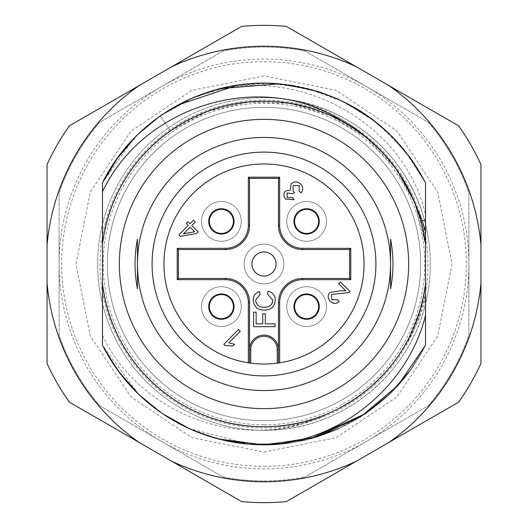 <?xml version="1.0" encoding="UTF-8"?>
<svg xmlns="http://www.w3.org/2000/svg" width="528" height="528" viewBox="0 0 528 528"><rect width="100%" height="100%" fill="white"/><g stroke="black" fill="none" stroke-linecap="round" stroke-linejoin="round"><path stroke-width="0.4" stroke-dasharray="2.64 1.98" d="M275.009 326.68L253.605 326.68L253.605 312.246L256.133 312.246L256.133 323.849L262.759 323.849L262.759 313.804L265.28 313.804L265.28 323.849L275.009 323.849L275.009 326.68M278.461 302.57L278.461 362.987L277.259 363.158A100.043 100.043 0 0 1 250.741 363.158L249.539 362.987L249.539 302.57A24.103 24.103 0 0 0 225.43 278.461L178.424 278.461L178.424 249.539L225.43 249.539A24.103 24.103 0 0 0 249.539 225.43L249.539 178.424L278.461 178.424L278.461 225.43A24.103 24.103 0 0 0 302.57 249.539L349.576 249.539L349.576 278.461L302.57 278.461M249.539 349.576A14.461 14.461 0 0 1 264 335.115A14.461 14.461 0 0 1 278.461 349.576M251.948 264A12.052 12.052 0 0 1 264 251.948A12.052 12.052 0 0 1 276.052 264A12.052 12.052 0 0 1 264 276.052A12.052 12.052 0 0 1 251.948 264M275.326 300.062C274.765 306.715 271.022 310.068 264.106 310.121C257.433 309.943 253.796 306.57 253.202 300.016C253.288 295.72 255.367 292.908 259.433 291.568L260.093 294.36L255.625 300.082C256.179 304.927 259.004 307.296 264.092 307.204C269.234 307.435 272.171 305.131 272.91 300.293L267.458 294.03L268.178 291.205C272.745 292.42 275.128 295.376 275.326 300.062M278.626 362.967L279.668 362.809A100.043 100.043 0 0 0 364.043 264A100.043 100.043 0 0 0 264 163.957A100.043 100.043 0 0 0 163.957 264A100.043 100.043 0 0 0 248.332 362.809L249.374 362.967M186.351 223.41L188.001 221.76L189.974 223.727L193.472 220.222L195.274 222.017L191.776 225.522L198.139 231.858L196.495 233.508L180.338 236.346L178.867 234.881L188.331 225.383L186.351 223.41M330.271 301.191C327.591 298.412 327.419 295.535 329.756 292.565L340.164 290.783L345.814 290.796L338.62 283.628L340.349 281.899L350.038 291.555L348.586 292.598L331.564 294.452L331.795 299.739L337.59 299.666L339.253 301.699C336.131 304.108 333.135 303.937 330.271 301.191M234.584 344.263L232.855 345.998L224.948 345.457L223.793 344.302L238.458 329.584L240.253 331.373L228.829 342.844L234.584 344.263M285.318 191.044L290.294 190.093L291.159 183.751C294.386 181.177 297.554 181.289 300.67 184.081C303.204 186.866 303.382 189.796 301.211 192.852L299.171 191.301L299.178 185.559L293.106 185.612L293.132 191.321L294.604 192.39L292.829 193.769L287.126 192.931L287.245 197.611L292.525 197.611L294.004 199.723L285.813 199.129C283.391 196.522 283.226 193.829 285.318 191.044M183.553 233.785L194.726 231.746L190.133 227.179L183.553 233.785M319.268 221.384A12.659 12.659 0 0 0 306.616 208.732A12.659 12.659 0 0 0 293.957 221.384A12.659 12.659 0 0 0 306.616 234.043A12.659 12.659 0 0 0 319.268 221.384M318.668 221.384A12.052 12.052 0 0 1 306.616 233.442A12.052 12.052 0 0 1 294.558 221.384A12.052 12.052 0 0 1 306.616 209.332A12.052 12.052 0 0 1 318.668 221.384M234.043 306.616A12.659 12.659 0 0 0 221.384 293.957A12.659 12.659 0 0 0 208.732 306.616A12.659 12.659 0 0 0 221.384 319.268A12.659 12.659 0 0 0 234.043 306.616M233.442 306.616A12.052 12.052 0 0 1 221.384 318.668A12.052 12.052 0 0 1 209.332 306.616A12.052 12.052 0 0 1 221.384 294.558A12.052 12.052 0 0 1 233.442 306.616M234.043 221.384A12.659 12.659 0 0 0 221.384 208.732A12.659 12.659 0 0 0 208.732 221.384A12.659 12.659 0 0 0 221.384 234.043A12.659 12.659 0 0 0 234.043 221.384M221.384 209.332A12.052 12.052 0 0 1 233.442 221.384A12.052 12.052 0 0 1 221.384 233.442A12.052 12.052 0 0 1 209.332 221.384A12.052 12.052 0 0 1 221.384 209.332M319.268 306.616A12.659 12.659 0 0 0 306.616 293.957A12.659 12.659 0 0 0 293.957 306.616A12.659 12.659 0 0 0 306.616 319.268A12.659 12.659 0 0 0 319.268 306.616M306.616 294.558A12.052 12.052 0 0 1 318.668 306.616A12.052 12.052 0 0 1 306.616 318.668A12.052 12.052 0 0 1 294.558 306.616A12.052 12.052 0 0 1 306.616 294.558M390.555 264A126.555 126.555 0 0 1 264 390.555A126.555 126.555 0 0 1 137.445 264A126.555 126.555 0 0 1 264 137.445A126.555 126.555 0 0 1 390.555 264M408.639 264A144.639 144.639 0 0 1 264 408.639A144.639 144.639 0 0 1 119.361 264A144.639 144.639 0 0 1 264 119.361A144.639 144.639 0 0 1 408.639 264M412.289 196.99A163.621 163.621 0 0 1 413.008 198.614A162.716 162.716 0 0 1 425.509 244.233L425.509 240.854L423.786 233.297C416.335 196.449 398.541 165.66 370.405 140.936L370.22 140.771C349.424 121.341 325.222 108.115 297.601 101.099C359.238 113.104 411.18 163.106 425.509 224.242L425.509 244.233L423.911 233.897M361.244 133.538A162.716 162.716 0 0 1 412.282 196.997M425.515 233.746L425.495 244.233C417.417 164.485 343.504 99.68 263.993 101.284C184.14 99.825 110.596 164.611 102.511 244.24C109.21 196.766 131.908 158.954 170.59 130.799L207.484 111.415L248.384 102.062L290.044 103.382L330.231 115.408L365.838 137.095L394.885 167.369L415.173 203.821L425.495 244.233C417.701 165.125 343.53 99.469 264.172 101.317C184.041 99.587 110.715 164.769 102.491 244.233L102.491 223.991M370.405 140.936C401.551 168.511 419.918 202.943 425.509 244.233L425.509 182.754C394.073 124.535 345.319 91.568 279.246 83.846C207.108 76.798 133.934 118.173 102.491 182.754L102.491 184.82M425.509 238.795L425.509 244.233C416.348 184.727 384.608 141.794 330.284 115.427C274.23 92.565 220.994 97.687 170.59 130.799C131.908 158.954 109.21 196.766 102.491 244.233L102.491 229.139M102.491 303.659L102.491 324.324M102.491 303.877L102.491 323.895M102.491 202.105L102.491 345.246C134.35 403.762 183.183 436.735 248.978 444.173C320.971 450.958 393.677 410.269 425.509 345.246L425.509 240.854M102.491 185.816L102.491 188.819M106.267 175.639A180.794 180.794 0 0 1 137.366 134.957L160.202 115.982L186.628 100.597M138.917 133.459A180.794 180.794 0 0 1 158.255 117.355M159.568 116.417L162.598 114.319A180.794 180.794 0 0 1 195.208 96.802C290.38 58.681 404.646 120.899 425.509 214.652L425.509 224.466M237.316 85.186L264 83.206C196.693 82.678 132.132 122.509 102.491 182.754L133.432 138.943M102.491 335.504C140.507 415.483 242.669 451.249 317.539 417.641C352.572 405.167 380.503 383.044 401.333 351.272L401.65 350.783C412.553 335.135 420.506 317.816 425.509 298.828L425.509 214.652M47.045 282.869L47.045 363.422A238.649 238.649 0 0 0 69.419 402.178L139.181 442.457A217.774 217.774 0 0 1 47.045 282.869L47.045 245.131A217.774 217.774 0 0 1 139.181 85.543L69.419 125.822A238.649 238.649 0 0 0 47.045 164.578L47.045 245.131M171.864 461.327L241.626 501.6A238.649 238.649 0 0 0 286.374 501.6L356.136 461.327A217.774 217.774 0 0 1 171.864 461.327L139.181 442.457M388.819 442.457L458.581 402.178A238.649 238.649 0 0 0 480.955 363.422L480.955 282.869A217.774 217.774 0 0 1 388.819 442.457L356.136 461.327M480.955 245.131L480.955 164.578A238.649 238.649 0 0 0 458.581 125.822L388.819 85.543A217.774 217.774 0 0 1 480.955 245.131L480.955 282.869M356.136 66.673L286.374 26.4A238.649 238.649 0 0 0 241.626 26.4L171.864 66.673A217.774 217.774 0 0 1 356.136 66.673L388.819 85.543M139.181 85.543L171.864 66.673M270.442 430.208A166.333 166.333 0 0 1 97.667 264A166.333 166.333 0 0 0 264 430.333A166.333 166.333 0 0 0 430.333 264A166.333 166.333 0 0 0 264 97.667A166.333 166.333 0 0 0 97.667 264A166.333 166.333 0 0 1 102.491 224.242L102.491 224.242A166.333 166.333 0 0 1 425.509 224.242L425.509 297.409M297.601 101.099A166.333 166.333 0 0 1 425.509 303.758C409.055 374.563 342.903 428.36 270.409 430.208C291.799 428.142 312.002 422.156 331.003 412.256C364.973 396.574 390.799 372.101 408.481 338.837L425.509 296.36M102.491 303.758L102.491 224.242L102.491 303.758M107.309 264A156.691 156.691 0 0 0 264 420.691A156.691 156.691 0 0 0 420.691 264A156.691 156.691 0 0 0 264 107.309A156.691 156.691 0 0 0 107.309 264A156.691 156.691 0 0 1 264 107.309A156.691 156.691 0 0 1 420.691 264A156.691 156.691 0 0 1 264 420.691A156.691 156.691 0 0 1 107.309 264M331.003 412.256C384.905 385.803 416.407 342.976 425.495 283.767C417.351 363.488 343.517 428.452 263.809 426.697C184.14 428.3 110.378 362.947 102.511 283.76C110.385 362.954 184.12 428.287 263.815 426.697C343.471 428.465 417.358 363.502 425.509 283.767L425.509 287.714M408.481 338.837C417.384 321.598 423.06 303.244 425.495 283.767L425.509 300.043M264 424.763A160.763 160.763 0 0 0 424.763 264A160.763 160.763 0 0 0 264 103.237A160.763 160.763 0 0 0 103.237 264A160.763 160.763 0 0 0 264 424.763M264 466.343A202.343 202.343 0 0 0 466.343 264A202.343 202.343 0 0 0 264 61.657A202.343 202.343 0 0 0 61.657 264A202.343 202.343 0 0 0 264 466.343M264 480.955A216.955 216.955 0 0 0 304.696 477.107A216.955 216.955 0 0 1 223.304 477.107L99.792 405.794A216.955 216.955 0 0 1 59.096 335.306L59.096 192.694A216.955 216.955 0 0 1 99.792 122.206L223.304 50.893A216.955 216.955 0 0 1 304.696 50.893L428.208 122.206A216.955 216.955 0 0 1 468.904 192.694L468.904 335.306A216.955 216.955 0 0 1 428.208 405.794L304.696 477.107L428.208 405.794A216.955 216.955 0 0 0 468.904 335.306L468.904 192.694A216.955 216.955 0 0 0 428.208 122.206L304.696 50.893A216.955 216.955 0 0 0 223.304 50.893L99.792 122.206A216.955 216.955 0 0 0 59.096 192.694L59.096 335.306A216.955 216.955 0 0 0 99.792 405.794L223.304 477.107A216.955 216.955 0 0 0 264 480.955M344.131 454.337L388.773 428.564M468.904 289.773L468.904 238.227M388.773 99.436L344.131 73.663M183.869 73.663L139.227 99.436M59.096 238.227L59.096 289.773M139.227 428.564L183.869 454.337M366.452 441.454A204.904 204.904 0 0 1 59.096 264A204.904 204.904 0 0 1 366.452 86.546A204.904 204.904 0 0 1 366.452 441.454M283.886 264A19.886 19.886 0 0 0 264 244.114A19.886 19.886 0 0 0 244.114 264A19.886 19.886 0 0 0 264 283.886A19.886 19.886 0 0 0 283.886 264A19.886 19.886 0 0 1 264 283.886A19.886 19.886 0 0 1 244.114 264A19.886 19.886 0 0 1 264 244.114A19.886 19.886 0 0 1 283.886 264M241.276 221.384A19.886 19.886 0 0 0 221.384 201.498A19.886 19.886 0 0 0 201.498 221.384A19.886 19.886 0 0 0 221.384 241.276A19.886 19.886 0 0 0 241.276 221.384A19.886 19.886 0 0 1 221.384 241.276A19.886 19.886 0 0 1 201.498 221.384A19.886 19.886 0 0 1 221.384 201.498A19.886 19.886 0 0 1 241.276 221.384M326.502 306.616A19.886 19.886 0 0 0 306.616 286.724A19.886 19.886 0 0 0 286.724 306.616A19.886 19.886 0 0 0 306.616 326.502A19.886 19.886 0 0 0 326.502 306.616A19.886 19.886 0 0 1 306.616 326.502A19.886 19.886 0 0 1 286.724 306.616A19.886 19.886 0 0 1 306.616 286.724A19.886 19.886 0 0 1 326.502 306.616M241.276 306.616A19.886 19.886 0 0 0 221.384 286.724A19.886 19.886 0 0 0 201.498 306.616A19.886 19.886 0 0 0 221.384 326.502A19.886 19.886 0 0 0 241.276 306.616A19.886 19.886 0 0 1 221.384 326.502A19.886 19.886 0 0 1 201.498 306.616A19.886 19.886 0 0 1 221.384 286.724A19.886 19.886 0 0 1 241.276 306.616M326.502 221.384A19.886 19.886 0 0 0 306.616 201.498A19.886 19.886 0 0 0 286.724 221.384A19.886 19.886 0 0 0 306.616 241.276A19.886 19.886 0 0 0 326.502 221.384A19.886 19.886 0 0 1 306.616 241.276A19.886 19.886 0 0 1 286.724 221.384A19.886 19.886 0 0 1 306.616 201.498A19.886 19.886 0 0 1 326.502 221.384M317.539 417.641C374.728 398.422 418.81 344.322 425.509 283.767L425.509 300.716M425.509 327.631L425.509 345.246L409.484 371.342M389.288 394.35L365.33 413.728M310.213 438.794L279.662 444.114M249.091 444.18L188.813 428.419M188.602 428.327L164.67 415.067M163.693 414.421L138.917 394.548M138.6 394.238L102.491 345.246C134.33 403.762 183.196 436.735 249.084 444.18C320.833 451.037 393.868 410.091 425.509 345.246L425.509 283.767C422.426 307.903 414.473 330.244 401.65 350.783M425.509 303.95L425.509 324.713M425.509 303.897L425.515 318.127M425.509 323.638L425.502 283.767C417.556 363.013 343.622 428.498 264.132 426.683C183.975 428.426 110.649 363.073 102.491 283.767C110.649 363.073 183.988 428.439 264.152 426.683C343.629 428.485 417.542 363.033 425.502 283.767C417.404 363.502 343.609 428.254 264.033 426.716C184.206 428.201 110.616 363.462 102.511 283.76C110.623 363.469 184.186 428.188 264.04 426.716C343.596 428.261 417.417 363.488 425.495 283.767A162.716 162.716 0 0 1 102.491 283.767M425.509 315.328L425.495 283.767M425.509 226.057L425.509 231.581M425.509 189.684L425.515 205.57M413.002 198.614L420.968 221.199L425.509 244.233L425.509 182.754C395.716 122.377 331.148 82.625 264 83.206L291.067 85.239M118.543 371.375L102.491 345.246C133.94 403.465 182.734 436.432 248.879 444.16C320.984 450.985 393.802 410.17 425.509 345.246L409.385 371.474M394.132 389.512L389.248 394.39M365.581 413.563L338.791 428.597M311.005 438.577L306.781 439.666M218.539 438.986L189.499 428.729M189.031 428.518L169.686 418.249M162.637 413.708L138.699 394.337M268.019 444.754L248.332 444.114M218.176 438.893L189.209 428.604M162.611 413.695L158.664 410.942M138.897 394.528L118.595 371.448M104.689 349.49L102.491 345.246C133.478 408.632 203.584 449.057 273.841 444.53M425.495 244.233C417.371 164.617 343.853 99.779 264 101.284C184.358 99.667 110.504 164.703 102.511 244.24C110.722 164.769 184.021 99.601 264.158 101.317C343.51 99.455 417.707 165.119 425.495 244.233L420.968 221.199L422.308 220.829L420.968 221.199L413.035 198.673M399.003 173.092L382.49 152.341M376.919 146.672L369.56 139.979M362.848 134.528L340.567 120.12M411.226 159.06L425.509 182.754L404.521 150.236L377.078 122.932L344.447 102.089L308.147 88.678L269.801 83.299L231.211 86.203L194.099 97.264L160.202 115.975C135.445 133.465 116.213 155.727 102.491 182.754L116.926 158.855M135.689 136.627L154.843 119.876M161.086 115.355L177.804 105.072M320.892 92.387L345.451 102.59M372.082 119.064L391.954 136.27M117.803 157.634L138.91 133.459M188.668 99.647L219.806 88.684M278.843 83.813L317.097 91.172M338.204 99.132L369.62 117.262M389.09 133.465L411.048 158.816M390.555 239.184L390.555 288.816M391.75 246.338L392.786 257.149M392.792 257.275L392.944 261.532M392.944 266.468L392.792 270.725M392.786 270.851L391.75 281.662M137.445 288.816L137.445 239.184L136.046 247.85M136.6 284.038L135.412 273.933M135.412 273.913L135.287 272.118M135.28 272.012L135.175 270.019M135.168 269.953L135.082 267.716M135.036 265.287L135.036 262.654M135.095 259.875L135.135 258.852M135.208 257.255L135.346 254.958M135.511 252.912L135.676 251.097M135.729 250.615L135.835 249.632M135.854 249.46L136.026 247.995M160.202 115.975L170.59 130.799L160.202 115.982M427.924 264A163.924 163.924 0 0 1 264 427.924A163.924 163.924 0 0 1 100.076 264A163.924 163.924 0 0 1 264 100.076A163.924 163.924 0 0 1 427.924 264M264 452.027L335.953 437.719L396.957 396.957L437.712 335.96L452.027 264.007L437.719 192.053L396.964 131.05L335.96 90.288L264 75.973L192.047 90.281L131.05 131.036L90.288 192.034L75.973 264L90.281 335.953L131.036 396.95L192.04 437.712L264 452.027"/><path stroke-width="0.79" d="M253.605 326.68L275.009 326.68L275.009 323.849L265.28 323.849L265.28 313.804L262.759 313.804L262.759 323.849L256.133 323.849L256.133 312.246L253.605 312.246L253.605 326.68M278.461 302.57A24.103 24.103 0 0 1 302.57 278.461A24.103 24.103 0 0 0 278.461 302.57L278.461 349.576A14.461 14.461 0 0 0 258.463 336.217A14.461 14.461 0 0 0 249.539 349.576L249.539 302.57A24.103 24.103 0 0 0 225.43 278.461L178.424 278.461L178.424 249.539L225.43 249.539A24.103 24.103 0 0 0 249.539 225.43L249.539 178.424L278.461 178.424L278.461 225.43A24.103 24.103 0 0 0 302.57 249.539L349.576 249.539L349.576 278.461L302.57 278.461A24.103 24.103 0 0 0 278.461 302.57L279.668 302.57A22.902 22.902 0 0 1 302.57 279.668L302.57 278.461M349.576 278.461L350.783 279.668L350.783 248.332L349.576 249.539M278.461 178.424L279.668 177.217L248.332 177.217L248.332 225.43L249.539 225.43M249.539 178.424L248.332 177.217M178.424 249.539L177.217 248.332L177.217 279.668L225.43 279.668L225.43 278.461A24.103 24.103 0 0 1 249.539 302.57L248.332 302.57L248.332 362.809L250.741 363.158L250.741 349.576L249.539 349.576L249.539 362.987M178.424 278.461L177.217 279.668M279.668 302.57L279.668 362.809L278.461 362.987L278.461 349.576A14.461 14.461 0 0 0 258.463 336.217A14.461 14.461 0 0 0 249.539 349.576M364.043 264A100.043 100.043 0 0 1 264 364.043A100.043 100.043 0 0 1 163.957 264A100.043 100.043 0 0 1 264 163.957A100.043 100.043 0 0 1 364.043 264M278.461 362.987L277.259 363.158L277.259 349.576A13.259 13.259 0 0 0 258.925 337.326A13.259 13.259 0 0 0 250.741 349.576M293.957 221.384A12.659 12.659 0 0 1 306.616 208.732A12.659 12.659 0 0 1 319.268 221.384A12.659 12.659 0 0 1 306.616 234.043A12.659 12.659 0 0 1 293.957 221.384M208.732 306.616A12.659 12.659 0 0 1 221.384 293.957A12.659 12.659 0 0 1 234.043 306.616A12.659 12.659 0 0 1 221.384 319.268A12.659 12.659 0 0 1 208.732 306.616M208.732 221.384A12.659 12.659 0 0 1 221.384 208.732A12.659 12.659 0 0 1 234.043 221.384A12.659 12.659 0 0 1 221.384 234.043A12.659 12.659 0 0 1 208.732 221.384M293.957 306.616A12.659 12.659 0 0 1 306.616 293.957A12.659 12.659 0 0 1 319.268 306.616A12.659 12.659 0 0 1 306.616 319.268A12.659 12.659 0 0 1 293.957 306.616M188.001 221.76L186.351 223.41L188.331 225.383L178.867 234.881L180.338 236.346L196.495 233.508L198.139 231.858L191.776 225.522L195.274 222.017L193.472 220.222L189.974 223.727L188.001 221.76M194.726 231.746L183.553 233.785L190.133 227.179L194.726 231.746M329.756 292.565C327.419 295.535 327.591 298.412 330.271 301.191C333.135 303.937 336.131 304.108 339.253 301.699L337.59 299.666L331.795 299.739L331.564 294.452L348.586 292.598L350.038 291.555L340.349 281.899L338.62 283.628L345.814 290.796L340.164 290.783L329.756 292.565M299.376 211.748A12.052 12.052 0 0 0 301.231 232.168A12.052 12.052 0 0 0 318.668 221.384A12.052 12.052 0 0 0 299.376 211.748M214.15 296.974A12.052 12.052 0 0 0 215.998 317.394A12.052 12.052 0 0 0 233.442 306.616A12.052 12.052 0 0 0 214.15 296.974A12.052 12.052 0 0 1 233.442 306.616A12.052 12.052 0 0 1 215.998 317.394A12.052 12.052 0 0 1 209.332 306.616M211.748 228.624A12.052 12.052 0 0 0 232.168 226.769A12.052 12.052 0 0 0 221.384 209.332A12.052 12.052 0 0 0 211.748 228.624M306.616 318.668A12.052 12.052 0 0 0 316.252 299.376A12.052 12.052 0 0 0 295.832 301.231A12.052 12.052 0 0 0 306.616 318.668M232.855 345.998L234.584 344.263L228.829 342.844L240.253 331.373L238.458 329.584L223.793 344.302L224.948 345.457L232.855 345.998M290.294 190.093L285.318 191.044C283.226 193.829 283.391 196.522 285.813 199.129L294.004 199.723L292.525 197.611L287.245 197.611L287.126 192.931L292.829 193.769L294.604 192.39L293.132 191.321L293.106 185.612L299.178 185.559L299.171 191.301L301.211 192.852C303.382 189.796 303.204 186.866 300.67 184.081C297.554 181.289 294.386 181.177 291.159 183.751L290.294 190.093M152.097 264A111.903 111.903 0 0 1 264 152.097A111.903 111.903 0 0 1 375.903 264A111.903 111.903 0 0 1 264 375.903A111.903 111.903 0 0 1 152.097 264M137.445 264A126.555 126.555 0 0 0 264 390.555A126.555 126.555 0 0 0 390.555 264A126.555 126.555 0 0 0 264 137.445A126.555 126.555 0 0 0 137.445 264L137.445 239.184A128.971 128.971 0 0 0 137.445 288.816L137.445 264M119.361 264A144.639 144.639 0 0 0 264 408.639A144.639 144.639 0 0 0 408.639 264A144.639 144.639 0 0 0 264 119.361A144.639 144.639 0 0 0 119.361 264M392.944 261.532L392.971 264A128.971 128.971 0 0 0 390.555 239.184L390.555 288.816A128.971 128.971 0 0 0 392.971 264L392.944 266.468M361.244 133.538A162.716 162.716 0 0 0 102.491 244.233A162.716 162.716 0 0 1 425.509 244.233L425.509 315.328C409.484 381.731 347.18 437.732 273.841 444.53A180.794 180.794 0 0 1 102.491 345.246L102.491 283.767A162.716 162.716 0 0 0 425.509 283.767M102.491 283.767L102.491 191.631C144.936 103.217 263.023 70.587 340.567 120.12A163.621 163.621 0 0 1 412.289 196.99M102.491 223.991L102.491 229.139M102.491 184.82L102.491 191.631M102.491 324.324L102.491 303.659M102.491 323.895L102.491 303.877M425.509 238.795L425.509 182.754C393.921 124.476 345.2 91.509 279.352 83.86C207.484 76.804 134.112 117.823 102.491 182.754L102.491 185.816M102.491 188.819L102.491 202.105M117.803 157.634L102.491 182.754A180.794 180.794 0 0 1 106.267 175.639M133.432 138.943L137.366 134.957A180.794 180.794 0 0 1 138.917 133.459M158.255 117.355A180.794 180.794 0 0 1 162.598 114.312L188.668 99.647M186.628 100.597L195.327 96.756M425.509 224.466L425.515 233.746M47.045 282.869A217.774 217.774 0 0 0 139.181 442.457L69.419 402.178A238.649 238.649 0 0 1 47.045 363.422L47.045 164.578A238.649 238.649 0 0 1 69.419 125.822L139.181 85.543A217.774 217.774 0 0 0 47.045 245.131M388.819 85.543L458.581 125.822A238.649 238.649 0 0 1 480.955 164.578L480.955 245.131A217.774 217.774 0 0 0 388.819 85.543L356.136 66.673A217.774 217.774 0 0 0 171.864 66.673L139.181 85.543M480.955 245.131L480.955 363.422A238.649 238.649 0 0 1 458.581 402.178L388.819 442.457A217.774 217.774 0 0 0 480.955 282.869M139.181 442.457L171.864 461.327A217.774 217.774 0 0 0 356.136 461.327L388.819 442.457M356.136 461.327L286.374 501.6A238.649 238.649 0 0 1 241.626 501.6L171.864 461.327M171.864 66.673L241.626 26.4A238.649 238.649 0 0 1 286.374 26.4L356.136 66.673M409.484 371.342L389.288 394.35M365.33 413.728L310.213 438.794M279.662 444.114L249.091 444.18M164.67 415.067L163.693 414.421M425.509 297.409L425.509 303.95M425.509 324.713L425.509 327.631M425.509 287.714L425.509 298.828M425.509 300.043L425.509 303.897M425.515 318.127L425.509 323.638M425.509 300.716L425.509 345.246L397.914 385.466L360.565 416.849L316.166 437.105L268.019 444.754M425.509 244.233L425.509 231.581L422.308 220.829L413.002 198.614M425.515 205.57L425.509 226.057M411.048 158.816L425.509 182.754L425.509 189.684M409.385 371.474L394.132 389.512M389.248 394.39L365.581 413.563M338.791 428.597L311.005 438.577M306.781 439.666L262.693 444.787L218.539 438.986M189.499 428.729L189.031 428.518M169.686 418.249L162.637 413.708M138.699 394.337L118.543 371.375M248.332 444.114L218.176 438.893M189.209 428.604L162.611 413.695M158.664 410.942L138.897 394.528M118.595 371.448L104.689 349.49M413.035 198.673L399.003 173.092M382.49 152.341L376.919 146.672M369.56 139.979L362.848 134.528M116.926 158.855L135.689 136.627M154.843 119.876L161.086 115.355M177.804 105.072L237.316 85.186M291.067 85.239L320.892 92.387M345.451 102.59L372.082 119.064M391.954 136.27L411.226 159.06M138.91 133.459L159.568 116.417M219.806 88.684L278.843 83.813M317.097 91.172L338.204 99.132M369.62 117.262L389.09 133.465M390.555 239.184L391.75 246.338M391.75 281.662L390.555 288.816M137.445 288.816L136.6 284.038M135.082 267.716L135.036 265.287M135.036 262.654L135.095 259.875M135.135 258.852L135.208 257.255M135.346 254.958L135.511 252.912M135.676 251.097L135.729 250.615M251.948 264A12.052 12.052 0 0 0 264 276.052A12.052 12.052 0 0 0 276.052 264A12.052 12.052 0 0 0 264 251.948A12.052 12.052 0 0 0 251.948 264A12.052 12.052 0 0 0 264 276.052A12.052 12.052 0 0 0 276.052 264A12.052 12.052 0 0 0 264 251.948A12.052 12.052 0 0 0 251.948 264M264.106 310.121C271.022 310.068 274.765 306.715 275.326 300.062C275.128 295.376 272.745 292.42 268.178 291.205L267.458 294.03L272.91 300.293C272.171 305.131 269.234 307.435 264.092 307.204C259.004 307.296 256.179 304.927 255.625 300.082L260.093 294.36L259.433 291.568C255.367 292.908 253.288 295.72 253.202 300.016C253.796 306.57 257.433 309.943 264.106 310.121M302.57 279.668L350.783 279.668M350.783 248.332L302.57 248.332L302.57 249.539M278.461 225.43L279.668 225.43A22.902 22.902 0 0 0 302.57 248.332M279.668 225.43L279.668 177.217M225.43 249.539L225.43 248.332A22.902 22.902 0 0 0 248.332 225.43M225.43 248.332L177.217 248.332M248.332 302.57A22.902 22.902 0 0 0 225.43 279.668M277.259 349.576L278.461 349.576M294.558 221.384A12.052 12.052 0 0 0 313.85 231.026A12.052 12.052 0 0 0 318.668 221.384M221.384 233.442A12.052 12.052 0 0 0 231.026 214.15A12.052 12.052 0 0 0 221.384 209.332M316.252 299.376A12.052 12.052 0 0 0 295.832 301.231A12.052 12.052 0 0 0 296.974 313.85M425.509 219.958L422.308 220.829"/></g></svg>
